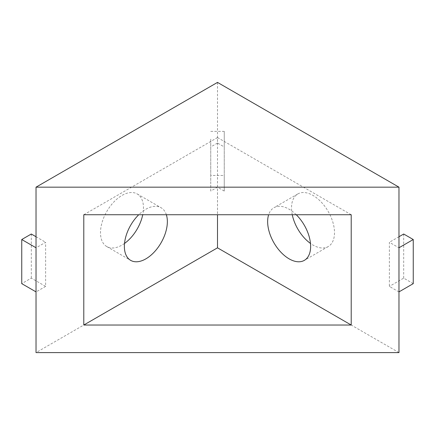 <?xml version="1.0" encoding="UTF-8"?>
<svg xmlns="http://www.w3.org/2000/svg" width="435" height="435" viewBox="0 0 435 435"><rect width="100%" height="100%" fill="white"/><g stroke="black" fill="none" stroke-linecap="round" stroke-linejoin="round"><path stroke-width="0.33" stroke-dasharray="2.17 1.63" d="M166.36 214.743A30.39 17.547 120 0 0 161.064 207.723A30.39 17.547 120 0 0 145.866 209.23A30.39 17.547 120 0 0 138.743 214.743M124.53 243.431A30.39 17.547 -60 0 1 121.99 245.074A30.39 17.547 -60 0 1 106.792 246.574A30.39 17.547 -60 0 1 102.133 222.225A30.39 17.547 -60 0 1 121.99 195.44A30.39 17.547 -60 0 1 137.183 193.939A30.39 17.547 -60 0 1 142.734 214.743M296.257 214.743A30.39 17.547 -120 0 0 289.134 209.23A30.39 17.547 -120 0 0 273.936 207.723A30.39 17.547 -120 0 0 268.64 214.743M292.266 214.743A30.39 17.547 60 0 1 297.817 193.939A30.39 17.547 60 0 1 313.01 195.44A30.39 17.547 60 0 1 332.867 222.225A30.39 17.547 60 0 1 328.207 246.574A30.39 17.547 60 0 1 313.01 245.074A30.39 17.547 60 0 1 310.47 243.431M83.786 214.743L217.5 137.542L217.5 214.743M217.5 137.542L351.214 214.743M224.253 191.068L217.5 187.17L210.747 191.068L210.747 139.156L210.747 183.271L210.747 175.474L224.253 175.474L224.253 191.068L224.253 146.954L217.5 143.055L217.5 82.4M398.971 352.6L217.5 247.83L217.5 187.17M398.922 291.918L389.374 286.404L389.374 242.284L398.922 247.803L398.971 291.89M217.5 247.83L36.029 352.6M217.5 143.055L210.747 146.954M45.626 286.404L36.078 291.918L36.078 247.803L45.626 242.284L45.626 286.404L31.304 278.128L21.75 283.642M31.304 234.014L31.304 278.128M36.029 236.743L45.626 242.284M413.25 283.642L403.696 278.128L389.374 286.404M398.971 236.743L389.374 242.284M403.696 278.128L403.696 234.014M210.747 139.156L210.747 175.474M210.747 131.359L224.253 131.359L224.253 175.474M224.253 131.359L224.253 146.954M210.747 191.068L210.747 183.271M137.183 193.939L161.064 207.723M297.817 193.939L273.936 207.723M328.207 246.574L304.331 260.364M106.792 246.574L130.669 260.364"/><path stroke-width="0.65" d="M138.743 214.743A30.39 17.547 120 0 0 130.669 260.364A30.39 17.547 120 0 0 145.866 258.858A30.39 17.547 120 0 0 166.36 214.743M142.734 214.743A30.39 17.547 -60 0 1 124.53 243.431M268.64 214.743A30.39 17.547 -120 0 0 289.134 258.858A30.39 17.547 -120 0 0 304.331 260.364A30.39 17.547 -120 0 0 296.257 214.743M310.47 243.431A30.39 17.547 60 0 1 292.266 214.743M83.786 325.032L217.5 247.83L351.214 325.032L83.786 325.032L83.786 214.743L351.214 214.743L351.214 325.032M217.5 214.743L217.5 247.83M398.971 187.17L217.5 82.4L36.029 187.17L398.971 187.17L398.971 352.6L36.029 352.6L36.029 187.17M36.029 291.89L21.75 283.642L21.75 239.527L31.304 234.014L36.029 236.743M21.75 239.527L36.029 247.771M398.971 236.743L403.696 234.014L413.25 239.527L413.25 283.642L398.971 291.89M413.25 239.527L398.971 247.771"/></g></svg>

